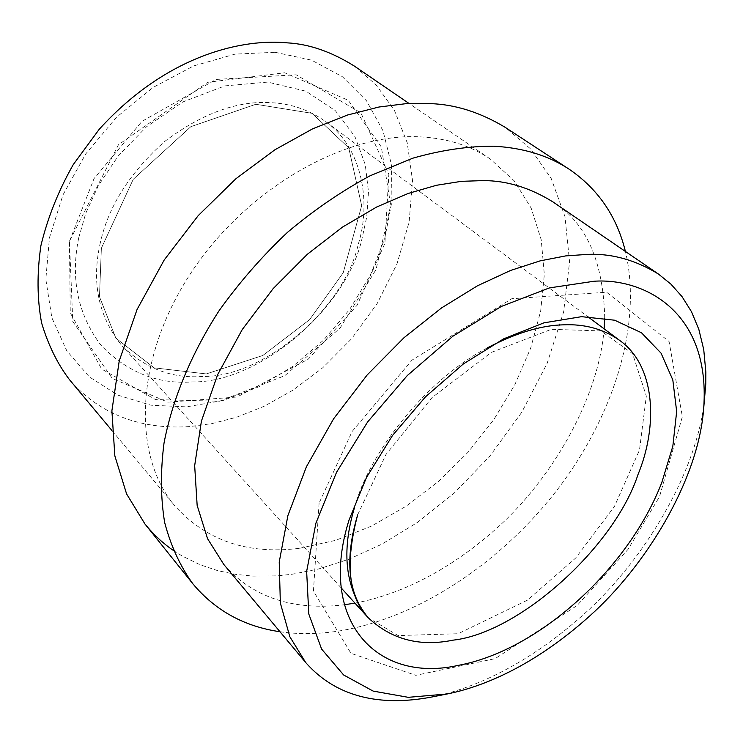 <?xml version="1.0" encoding="UTF-8"?>
<svg xmlns="http://www.w3.org/2000/svg" width="743" height="743" viewBox="0 0 743 743"><rect width="100%" height="100%" fill="white"/><g stroke="black" fill="none" stroke-linecap="round" stroke-linejoin="round"><path stroke-width="0.56" stroke-dasharray="3.71 2.79" d="M299.633 548.288L335.669 540.337L371.528 526.081L406.189 506.159L438.695 481.25L468.155 452.143L493.798 419.646L514.862 384.651L530.688 348.105L540.681 311.029L544.331 274.538L541.238 239.822L531.18 208.133L514.128 180.781L490.306 159.058C470.978 145.804 447.778 138.421 420.714 136.888C344.288 132.365 244.958 189.391 189.874 274.631C134.464 359.798 132.254 456.165 175.051 506.094C206.508 540.755 248.032 554.826 299.633 548.288M69.563 379.775C107.605 423.482 156.244 428.832 189.939 426.556L211.941 423.603L236.664 417.213L263.886 406.393L292.983 390.177L322.787 367.739L351.578 338.762L377.1 303.683L396.966 263.951L409.142 221.962L412.532 180.633L407.238 142.795L394.487 110.54L376.199 84.962L354.467 66.155M173.193 550.322L181.961 555.894L199.858 564.68L217.838 570.689L235.512 574.348L252.629 576.085L276.888 575.862L291.98 574.283L318.617 568.98L348.634 559.33L381.781 544.21L417.352 522.478L454.001 493.278L489.674 456.351L521.697 412.384L547.182 363.253L563.621 311.921L569.565 261.954L564.986 216.687L551.232 178.58L530.493 148.814L505.286 127.406M279.981 631.736C299.652 634.559 320.149 634.178 341.464 630.593C420.714 616.783 502.862 561.151 558.81 487.761C614.377 414.111 642.537 323.642 625.411 251.468M354.95 603.121C391.087 596.443 442.104 576.874 496.203 528.737C550.024 481.102 598.505 400.236 604.115 328.843M604.737 318.06C603.353 261.257 586.134 222.575 553.098 202.012M223.819 564.485C260.096 606.102 309.06 609.046 344.278 604.774M78.758 237.676L85.77 213.232L98.373 185.592L118.239 155.956L146.51 126.774L182.908 101.921L224.897 85.882L267.712 82.092L305.902 91.194L335.437 110.753L354.922 136.591L365.259 164.612L368.482 191.852L366.791 216.677L362.055 238.447C346.907 307.834 259.381 382.979 192.66 381.911C157.488 384.512 126.849 372.197 100.751 344.984C77.699 314.094 70.362 278.328 78.758 237.676M275.17 52.298L311.568 60.155L342.458 76.78L366.54 100.834L382.998 130.731L391.468 164.77L391.942 201.242L384.744 238.512L370.423 275.021L349.721 309.339L323.549 340.173L292.909 366.336L258.954 386.769L222.984 400.533L186.419 406.867L150.82 405.176L117.858 395.155L89.271 376.85L66.74 350.715L51.843 317.716L45.825 279.349L49.484 237.602L62.969 194.917L85.714 153.95L116.428 117.329L153.179 87.395L193.589 65.941L235.094 54.118L275.17 52.298M432.101 696.953L433.364 696.702C470.718 688.975 524.753 667.279 584.044 614.099C643.057 561.522 697.909 472.195 704.903 396.651M99.896 244.67C107.67 207.501 129.282 173.082 164.732 141.421C202.328 113.205 238.011 100.305 271.78 102.729C291.46 103.741 309.413 110.029 325.657 121.592C362.417 147.699 371.519 202.579 358.145 244.67C344.325 308.373 263.589 377.63 202.607 376.45C172.088 378.772 145.21 368.556 122.001 345.792C98.865 317.307 91.5 283.594 99.896 244.67M354.69 506.967C369.15 453.239 425.516 379.952 487.38 347.863M490.306 159.058L409.04 103.472M111.942 430.522L175.051 506.094M101.373 248.19L133.238 179.304L190.867 126.663L255.833 104.271L312.032 113.326L348.736 147.829L361.665 205.681L343.21 272.774L309.608 319.648L262.855 355.47L206.303 373.924L154.117 367.841L115.843 338.139L99.469 296.726L101.373 248.19L133.238 179.304L190.867 126.663L255.833 104.271L312.032 113.326L348.736 147.829L361.665 205.681L343.21 272.774L309.608 319.648L262.855 355.47L206.303 373.924L154.117 367.841L115.843 338.139L99.469 296.726L101.373 248.19M69.443 241.261L94.036 178.589L141.959 121.35L216.111 79.436L296.178 74.802L360.884 112.871L388.84 174.308L384.902 243.388L357.095 305.271L308.252 359.157L237.091 397.003L167.872 402.186L112.332 378.466L72.777 321.505L69.443 241.261L70.26 312.868L101.717 369.095L155.473 399.576L219.501 401.229L284.773 375.67L340.09 328.09L376.069 269.477L390.697 205.3L381.335 146.984L348.207 100.259L284.718 72.777L207.687 82.287L118.434 144.783L69.443 241.261M341.195 587.917L122.001 345.792M325.657 121.592L587.667 316.602M319.1 503.104L313.444 591.112L350.984 653.348L415.829 675.322L495.107 658.651L577.042 605.564L628.011 549.402L659.552 496.575L682.362 416.665L669.081 341.52L606.604 292.231L511.769 298.723L412.021 360.104L352.126 431.497L319.1 503.104M357.662 514.825L385.97 454.493L432.092 397.542L491.29 352.423L551.315 329.325L600.901 330.895L632.581 353.668L646.326 396.13L639.482 450.082L614.433 506.447L575.658 558.039L527.521 600.112L458.143 633.723L398.118 635.581L368.119 617.665"/><path stroke-width="1.11" d="M409.04 103.472L354.467 66.155C331.471 51.731 308.958 43.958 286.919 42.834C245.571 38.729 168.782 52.651 99.2 129.31L73.269 164.574C58.474 190.617 47.691 217.625 40.921 245.599C36.862 273.248 37.104 299.039 41.617 322.982C48.276 345.17 57.592 364.098 69.563 379.775L111.942 430.522M625.411 251.468C616.848 216.399 598.087 188.982 569.157 169.218L505.286 127.406C480.331 112.379 455.403 104.457 430.503 103.63L406.57 103.602L378.939 107.02L347.52 115.016L312.58 128.855L274.919 149.77L236.023 178.645L198.167 215.674L164.203 259.985L137.083 309.45L119.233 360.912L111.896 410.777L114.84 455.858L126.598 493.937L144.978 524.038C153.652 534.672 163.061 543.43 173.193 550.322M569.157 169.218C548.241 155.454 523.1 147.783 493.742 146.204C468.081 146.139 441.128 150.132 412.867 158.166L370.06 175.794C341.436 191.23 313.88 210.111 287.383 232.438C261.982 256.428 239.19 282.554 219.018 310.815C191.035 354.151 172.283 399.688 164.017 443.125C160.386 471.499 160.609 497.986 164.677 522.58C170.797 545.752 180.14 566.092 192.706 583.608C215.154 610.514 244.243 626.553 279.981 631.736M344.278 604.774L354.95 603.121M604.115 328.843L604.737 318.06M658.53 274.111L553.098 202.012C529.88 187.617 506.485 180.484 482.922 180.614L461.431 181.329L436.568 185.258L408.232 193.44L376.673 207.009L342.588 227.042L307.361 254.255L273.043 288.748L242.237 329.567L217.634 374.676L201.418 421.123L194.666 465.657L197.155 505.454L207.538 538.647L223.819 564.485L305.689 662.524C343.117 705.023 395.313 703.946 432.101 696.953L448.289 693.748C483.126 686.541 533.799 666.174 589.617 616.068C645.184 566.538 696.897 482.356 703.389 411.863L705.766 384.168L705.85 372.132L703.742 349.6L698.838 329.372L691.464 311.67L682.009 296.587L670.892 284.105L658.53 274.111C635.553 259.994 612 253.419 587.852 254.375L565.804 255.88L540.105 260.877L510.617 270.443L477.526 285.767L441.528 307.946L404.006 337.703L367.116 375.02L333.616 418.801L306.413 466.753L287.866 515.661L279.229 562.08L280.352 603.065L289.854 636.76L305.689 662.524M458.32 665.366C377.36 683.662 317.122 621.25 349.061 519.942L366.494 477.461L392.462 435.537L425.46 396.864L463.363 363.94L503.717 338.808L543.932 322.834L581.611 316.667L614.647 320.214L641.478 332.762L661.047 353.148L672.814 379.924L676.669 411.492L672.833 446.218L661.799 482.513C628.652 568.553 538.842 650.496 458.32 665.366M447.1 693.99L408.279 697.324L373.153 691.101L343.619 674.969L321.598 649.057L308.809 614.052L306.645 571.386L315.896 523.193L336.542 472.297L367.618 421.959L407.275 375.568L452.868 336.235L501.302 306.469L549.383 287.912L594.131 281.235C643.819 277.808 712.565 311.689 703.389 411.863M487.38 347.863C515.921 332.975 541.201 325.304 563.24 324.84C584.75 323.846 603.539 329.028 619.625 340.378C655.995 366.011 657.954 426.408 637.986 474.591C614.535 546.718 519.524 632.832 453.119 640.15C419.535 647.004 391.134 639.444 367.924 617.452C345.337 588.995 340.926 552.16 354.69 506.967M144.978 524.038L192.716 583.608M368.119 617.665C347.9 593.926 344.418 559.637 357.662 514.825C344.993 562.739 348.411 596.954 367.924 617.452L341.195 587.917M587.667 316.602L619.625 340.378"/></g></svg>
